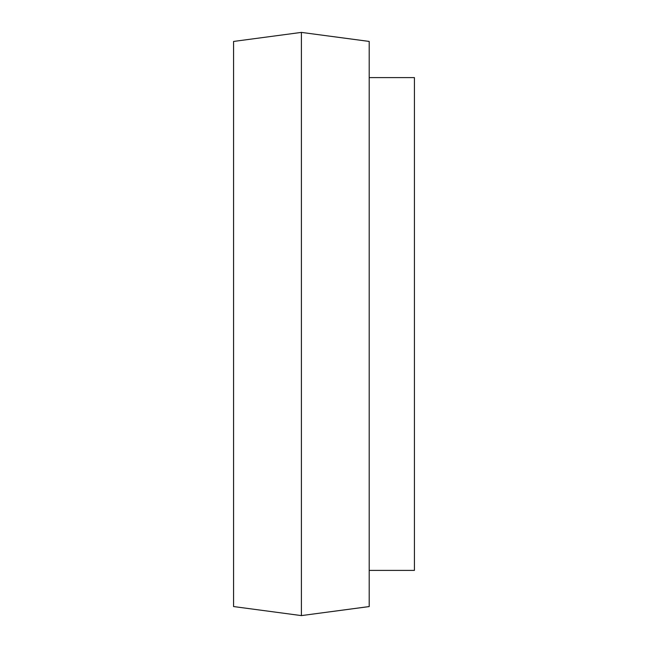 <?xml version="1.0" encoding="UTF-8"?>
<svg xmlns="http://www.w3.org/2000/svg" width="648" height="648" viewBox="0 0 648 648"><rect width="100%" height="100%" fill="white"/><g stroke="black" fill="none" stroke-linecap="round" stroke-linejoin="round"><path stroke-width="0.97" d="M301.393 32.4L233.58 41.44L233.58 606.56L301.393 615.6L301.393 32.4L369.206 41.44L369.206 606.56L301.393 615.6M369.206 77.606L414.42 77.606L414.42 570.394L369.206 570.394"/></g></svg>
